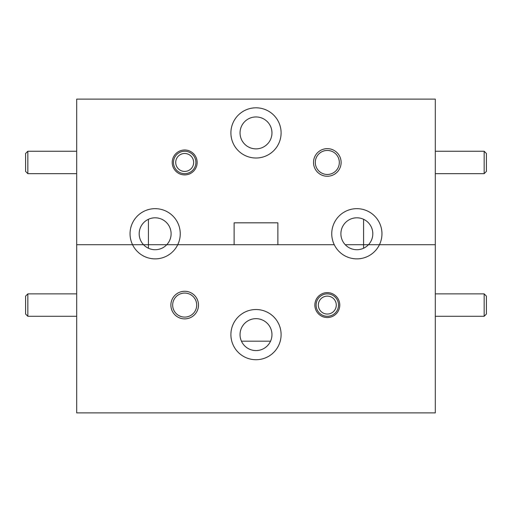 <?xml version="1.0" encoding="UTF-8"?>
<svg xmlns="http://www.w3.org/2000/svg" width="512" height="512" viewBox="0 0 512 512"><rect width="100%" height="100%" fill="white"/><g stroke="black" fill="none" stroke-linecap="round" stroke-linejoin="round"><path stroke-width="0.77" d="M327.315 292.621A12.461 12.461 0 0 0 314.854 305.082A12.461 12.461 0 0 0 327.315 317.542A12.461 12.461 0 0 0 339.776 305.082A12.461 12.461 0 0 0 327.315 292.621M184.685 291.277A13.805 13.805 0 0 0 170.88 305.082A13.805 13.805 0 0 0 184.685 318.886A13.805 13.805 0 0 0 198.49 305.082A13.805 13.805 0 0 0 184.685 291.277M184.685 293.069A12.013 12.013 0 0 0 172.672 305.082A12.013 12.013 0 0 0 184.685 317.094A12.013 12.013 0 0 0 196.698 305.082A12.013 12.013 0 0 0 184.685 293.069M230.899 334.624A25.101 25.101 0 0 0 256 359.725A25.101 25.101 0 0 0 281.101 334.624A25.101 25.101 0 0 0 256 309.523A25.101 25.101 0 0 0 230.899 334.624M256 318.662A15.955 15.955 0 0 0 240.045 334.624A15.955 15.955 0 0 0 256 350.579A15.955 15.955 0 0 0 271.955 334.624A15.955 15.955 0 0 0 256 318.662M241.51 341.165L270.554 341.165M356.858 249.722A15.955 15.955 0 0 0 368.474 244.704L345.235 244.704A15.955 15.955 0 0 0 356.858 249.722M155.142 249.722A15.955 15.955 0 0 0 166.765 244.704L334.259 244.704A25.101 25.101 0 0 0 379.45 244.704L435.302 244.704L435.302 412.89L76.698 412.89L76.698 244.704L143.526 244.704A15.955 15.955 0 0 0 155.142 249.722M363.578 248.237L363.578 244.704L379.45 244.704A25.101 25.101 0 0 0 356.858 208.666A25.101 25.101 0 0 0 334.259 244.704L277.875 244.704L277.875 222.829L234.125 222.829L234.125 244.704L177.741 244.704A25.101 25.101 0 0 0 155.142 208.666A25.101 25.101 0 0 0 132.55 244.704A25.101 25.101 0 0 0 177.741 244.704L143.526 244.704L148.422 244.704L148.422 248.237M363.578 244.704C359.712 244.704 359.712 244.704 363.578 244.704L345.235 244.704L363.578 244.704L363.578 219.296M148.422 244.704C152.288 244.704 152.288 244.704 148.422 244.704L166.765 244.704L148.422 244.704L148.422 219.296M184.685 149.99A12.461 12.461 0 0 0 172.224 162.451A12.461 12.461 0 0 0 184.685 174.912A12.461 12.461 0 0 0 197.146 162.451A12.461 12.461 0 0 0 184.685 149.99M327.315 148.646A13.805 13.805 0 0 0 313.51 162.451A13.805 13.805 0 0 0 327.315 176.256A13.805 13.805 0 0 0 341.12 162.451A13.805 13.805 0 0 0 327.315 148.646M327.315 150.438A12.013 12.013 0 0 0 315.302 162.451A12.013 12.013 0 0 0 327.315 174.464A12.013 12.013 0 0 0 339.328 162.451A12.013 12.013 0 0 0 327.315 150.438M230.899 132.909A25.101 25.101 0 0 0 256 158.01A25.101 25.101 0 0 0 281.101 132.909A25.101 25.101 0 0 0 256 107.808A25.101 25.101 0 0 0 230.899 132.909M256 116.954A15.955 15.955 0 0 0 240.045 132.909A15.955 15.955 0 0 0 256 148.87A15.955 15.955 0 0 0 271.955 132.909A15.955 15.955 0 0 0 256 116.954M166.765 244.704A15.955 15.955 0 0 0 166.31 222.368A15.955 15.955 0 0 0 143.974 222.368A15.955 15.955 0 0 0 143.526 244.704L76.698 244.704L76.698 99.11L435.302 99.11L435.302 244.704L368.474 244.704A15.955 15.955 0 0 0 368.026 222.368A15.955 15.955 0 0 0 345.69 222.368A15.955 15.955 0 0 0 345.235 244.704M27.84 316.288L25.6 314.048L25.6 296.115L27.84 293.875L27.84 316.288L76.698 316.288M27.84 173.658L25.6 171.418L25.6 153.485L27.84 151.245L27.84 173.658L76.698 173.658M193.651 162.451A8.966 8.966 0 0 0 184.685 153.485A8.966 8.966 0 0 0 175.718 162.451A8.966 8.966 0 0 0 184.685 171.418A8.966 8.966 0 0 0 193.651 162.451M173.478 162.451A11.206 11.206 0 0 1 184.685 151.245A11.206 11.206 0 0 1 195.891 162.451A11.206 11.206 0 0 1 184.685 173.658A11.206 11.206 0 0 1 173.478 162.451M484.16 151.245L486.4 153.485L486.4 171.418L484.16 173.658L484.16 151.245L435.302 151.245M336.282 305.082A8.966 8.966 0 0 0 327.315 296.115A8.966 8.966 0 0 0 318.349 305.082A8.966 8.966 0 0 0 327.315 314.048A8.966 8.966 0 0 0 336.282 305.082M316.109 305.082A11.206 11.206 0 0 1 327.315 293.875A11.206 11.206 0 0 1 338.522 305.082A11.206 11.206 0 0 1 327.315 316.288A11.206 11.206 0 0 1 316.109 305.082M484.16 293.875L486.4 296.115L486.4 314.048L484.16 316.288L484.16 293.875L435.302 293.875M27.84 293.875L76.698 293.875M27.84 151.245L76.698 151.245M484.16 173.658L435.302 173.658M484.16 316.288L435.302 316.288"/></g></svg>
